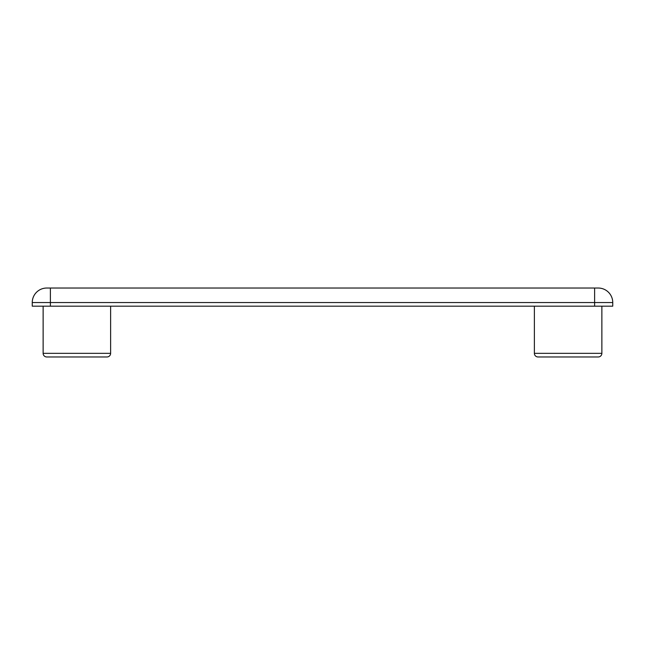 <?xml version="1.0" encoding="UTF-8"?>
<svg xmlns="http://www.w3.org/2000/svg" width="645" height="645" viewBox="0 0 645 645"><rect width="100%" height="100%" fill="white"/><g stroke="black" fill="none" stroke-linecap="round" stroke-linejoin="round"><path stroke-width="0.97" d="M534.382 353.339L534.382 306.173L534.382 353.339L601.866 353.339A3.628 3.628 0 0 1 598.238 356.967L538.011 356.967A3.628 3.628 0 0 1 534.382 353.339A3.628 3.628 0 0 0 538.011 356.967L544.541 356.967M598.238 356.967L591.707 356.967M43.134 306.173L43.134 353.339L110.617 353.339A3.628 3.628 0 0 1 106.989 356.967L46.763 356.967A3.628 3.628 0 0 1 43.134 353.339A3.628 3.628 0 0 0 46.763 356.967L53.293 356.967M110.617 353.339L110.617 306.173L110.617 353.339A3.628 3.628 0 0 1 106.989 356.967L100.459 356.967M601.866 353.339L601.866 306.173M612.75 306.173L32.25 306.173L32.25 302.545A14.513 14.513 0 0 1 46.763 288.033L598.238 288.033A14.513 14.513 0 0 1 612.75 302.545L612.75 306.173M594.609 306.173L594.609 302.545L50.391 302.545L50.391 306.173M50.391 288.033L50.391 302.545L32.25 302.545A14.513 14.513 0 0 1 46.763 288.033M598.238 288.033A14.513 14.513 0 0 1 612.75 302.545L594.609 302.545L594.609 288.033"/></g></svg>
